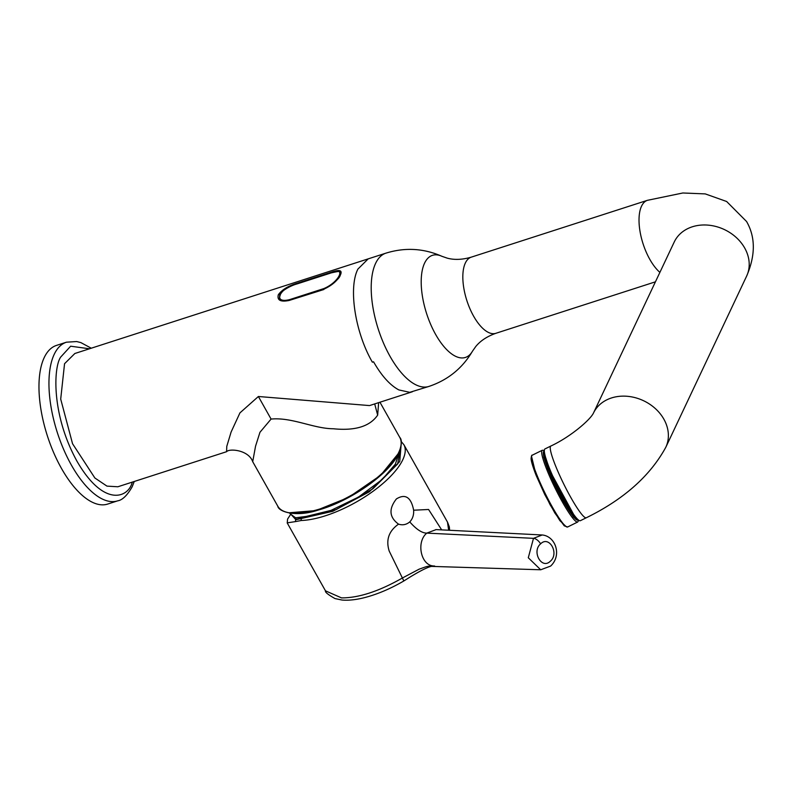 <?xml version="1.0" encoding="UTF-8"?>
<svg xmlns="http://www.w3.org/2000/svg" width="793" height="793" viewBox="0 0 793 793"><rect width="100%" height="100%" fill="white"/><g stroke="black" fill="none" stroke-linecap="round" stroke-linejoin="round"><path stroke-width="1.19" d="M369.548 405.58L258.389 396.5L239.932 412.895L231.08 432.086L226.778 446.4L226.58 451.703L117.84 486.773L106.956 486.119L94.873 477.991L72.55 443.733L60.704 399.087L64.55 363.709L74.849 353.5L368.2 258.865L357.911 269.085C348.216 287.899 355.155 332.535 372.383 362.183L373.553 361.806C381.562 375.823 389.997 385.2 398.859 389.928L409.763 392.327L428.924 386.429C447.847 380.075 462.369 368.319 472.499 351.16A53.656 23.453 -107.9 0 1 435.664 334.497A53.656 23.453 -107.9 0 1 421.4 276.569A53.656 23.453 -107.9 0 1 441.899 256.298L447.262 258.151C454.399 260.074 462.388 259.737 471.24 257.16A40.007 17.496 72.1 0 0 465.352 262.998A40.007 17.496 72.1 0 0 473.629 316.199A40.007 17.496 72.1 0 0 495.813 333.318C487.12 336.391 480.439 340.792 475.76 346.521L472.499 351.16M297.276 283.19C288.236 285.906 281.921 289.762 278.313 294.758C276.945 300.26 280.544 302.163 289.108 300.478L323.356 289.425C331.781 285.649 337.511 280.732 340.524 274.685C342.487 270.225 339.483 269.382 331.524 272.148L297.276 283.19L297.236 283.844M91.264 348.206L80.886 342.616L76.693 341.545L66.473 342.189L56.481 345.411A83.354 36.438 72.1 0 0 44.23 357.564A83.354 36.438 72.1 0 0 53.755 452.833A83.354 36.438 72.1 0 0 107.67 504.07L117.651 500.849C122.419 500.086 127.257 495.397 132.163 486.793L134.265 481.48M277.778 506.172A70.022 26.615 -29.4 0 0 321.462 508.482A70.022 26.615 -29.4 0 0 398.71 452.466A70.022 26.615 -29.4 0 0 399.781 437.429C402.11 439.659 401.764 444.913 398.76 453.17C389.958 473.411 350.556 501.156 318.35 510.028C295.511 517.67 278.373 511.495 277.778 506.172L252.709 461.695L255.554 446.152L259.955 432.284L271.077 419.071C292.012 417.068 313.522 428.646 333.288 428.755C355.145 430.966 369.934 426.416 377.666 415.116L378.638 402.646M398.314 453.556L380.63 475.304L348.514 497.439L315.941 510.593L289.108 512.774M399.593 451.257L395.37 464.133L382.335 479.398L358.505 497.072L330.998 510.385L306.316 516.412L295.68 517.789A67.336 67.336 0 0 1 289.554 513.15M291.021 514.37L296.463 519.207L336.262 509.542L372.829 488.835L397.64 463.984L401.238 444.486M296.463 519.207L295.888 519.732L290.803 514.191M401.268 443.009L399.741 461.546L369.36 491.769L332.763 511.307L295.888 519.732A1.338 1.19 65 0 0 295.809 521.546L287.185 522.865M295.809 521.546L301.36 520.486A1.338 0.991 -92 0 1 301.548 518.622L302.093 518.116M403.587 580.456L389.214 551.095C385.705 539.974 388.818 530.993 398.532 524.143C389.274 517.343 388.56 508.937 396.411 498.926C405.342 493.444 411.091 497.211 413.649 510.216L428.577 509.483L441.671 529.883M413.649 510.216C413.926 515.014 412.628 518.909 409.763 521.903C406.363 524.718 402.616 525.462 398.532 524.143M290.773 514.171L287.581 519.088L287.235 522.964L325.477 590.835L341.515 597.892C358.743 597.952 379.054 591.31 402.457 577.968L419.16 569.156C427.447 566.301 426.614 566.063 433.444 565.964C420.786 565.28 416.047 541.926 426.793 533.114L533.491 538.338L542.204 534.978C555.576 536.177 562.197 555.308 550.629 566.073L540.707 569.78L528.287 557.757L533.491 538.338A6.671 3.251 47.3 0 1 540.598 543.859C549.252 535.077 559.6 553.663 550.283 561.266C541.649 569.83 531.439 551.482 540.598 543.859M289.455 300.359L289.237 300.279C277.431 302.143 281.505 299.516 279.146 298.822L280.871 292.766M338.998 271.583L340.693 272.386L340.435 274.457C340.108 278.115 334.458 283.032 323.485 289.227L323.356 289.425M323.722 288.622C339.097 282.358 346.967 265.764 331.137 272.921L296.889 283.973C279.909 287.383 272.039 303.977 289.475 299.665L323.722 288.622L323.772 289.138M340.812 273.03L340.663 272.683C338.135 272.168 343.736 270.056 331.196 272.891L296.889 283.973M297.008 283.934L296.949 283.934C287.007 286.729 278.69 293.886 279.701 294.381L279.404 298.951L280.603 300.22M565.082 500.73A40.007 5.283 63.7 0 0 580.367 520.694L586.295 517.77A40.007 5.283 63.7 0 1 571.01 497.806A40.007 5.283 63.7 0 1 550.887 446.013L544.96 448.937A40.007 5.283 63.7 0 0 565.082 500.73M578.256 519.851A38.342 5.065 -116.3 0 1 548.845 469.585A38.342 5.065 -116.3 0 1 544.345 451.128L543.919 451.306A38.342 5.065 -116.3 0 0 548.25 469.882A38.342 5.065 -116.3 0 0 565.29 504.566A38.342 5.065 -116.3 0 0 577.859 520.079L578.275 519.871M674.278 241.934L674.258 241.964A40.007 32.612 -154.7 0 1 708.109 225.133A40.007 32.612 -154.7 0 1 744.686 248.001A40.007 32.612 -154.7 0 1 746.619 276.133C755.56 255.336 755.541 237.127 746.57 221.505L726.646 201.501L705.284 193.908L682.832 192.986L647.435 200.322A40.007 17.496 72.1 0 0 641.547 206.16A40.007 17.496 72.1 0 0 649.814 259.361A40.007 17.496 72.1 0 0 659.895 272.386M368.2 258.865L385.933 253.145A70.022 30.61 72.1 0 0 390.106 356.463A70.022 30.61 72.1 0 0 428.924 386.429M132.471 482.055L131.925 483.284C127.683 497.826 103.556 507.361 76.961 461.179C50.891 413.887 53.666 366.465 60.764 356.999L70.646 346.204L89.48 348.781M66.473 342.189A83.354 36.438 72.1 0 0 54.211 354.342A83.354 36.438 72.1 0 0 63.737 449.611A83.354 36.438 72.1 0 0 117.651 500.849M374.692 403.924L377.666 415.116M401.129 441.423L403.875 444.685A70.022 26.615 150.6 0 1 374.237 490.411A70.022 26.615 150.6 0 1 301.36 520.486M448.66 530.239L447.48 522.081L403.875 444.685M409.763 521.903C416.394 529.417 422.074 533.154 426.793 533.114L436.12 529.605M434.673 566.043L433.444 565.964M258.389 396.5L271.077 419.071M323.851 289.514L289.108 300.478M331.484 272.802L331.524 272.148M289.475 299.665L289.524 300.19M674.258 241.964L593.432 413.123A40.007 32.612 25.3 0 1 627.283 396.292A40.007 32.612 25.3 0 1 663.86 419.16A40.007 32.612 25.3 0 1 665.793 447.292C650.111 475.988 623.615 499.471 586.295 517.77M545.862 458.185L550.055 471.101L573.577 514.35M578.593 520.119L573.547 517.155L563.308 501.335L548.032 469.605L543.74 457.006L544.335 450.702M578.801 520.267L577.7 522.012A40.007 5.283 -116.3 0 1 564.586 505.825A40.007 5.283 -116.3 0 1 546.813 469.634A40.007 5.283 -116.3 0 1 542.293 450.246L532.212 455.222A40.007 5.283 -116.3 0 0 536.732 474.601A40.007 5.283 -116.3 0 0 554.505 510.791A40.007 5.283 -116.3 0 0 567.629 526.988L564.269 525.848L554.902 513.091L544.781 494.574L536.137 475.384C531.132 462.458 531.102 459.306 531.082 458.612C531.389 455.935 531.776 454.805 532.212 455.222M531.607 456.669L536.177 475.453L550.035 504.635L559.888 520.654L566.103 526.592M647.435 200.322L471.24 257.16M399.781 437.429L379.946 402.229M447.549 522.19L449.344 526.948L449.631 530.289M540.727 569.77L431.58 566.39C427.843 567.045 420.716 570.573 410.209 576.957L403.964 580.892C390.899 588.515 378.073 594.016 365.454 597.387C356.473 599.756 348.613 600.628 341.872 600.014L334.963 598.556C328.034 594.641 324.872 592.074 325.477 590.835M542.204 534.978L435.833 529.585M226.58 451.703C229.207 448.263 248.655 449.869 252.709 461.695M370.133 405.392L412.37 391.762M279.78 299.625L279.404 298.951M385.933 253.145C404.995 247.247 423.65 248.298 441.899 256.298M655.434 281.822L495.813 333.318M746.619 276.133L665.793 447.292M593.432 413.123C590.17 419.903 570.573 436.844 550.887 446.013M544.345 450.434L542.293 450.246M577.7 522.012L567.629 526.988"/></g></svg>
